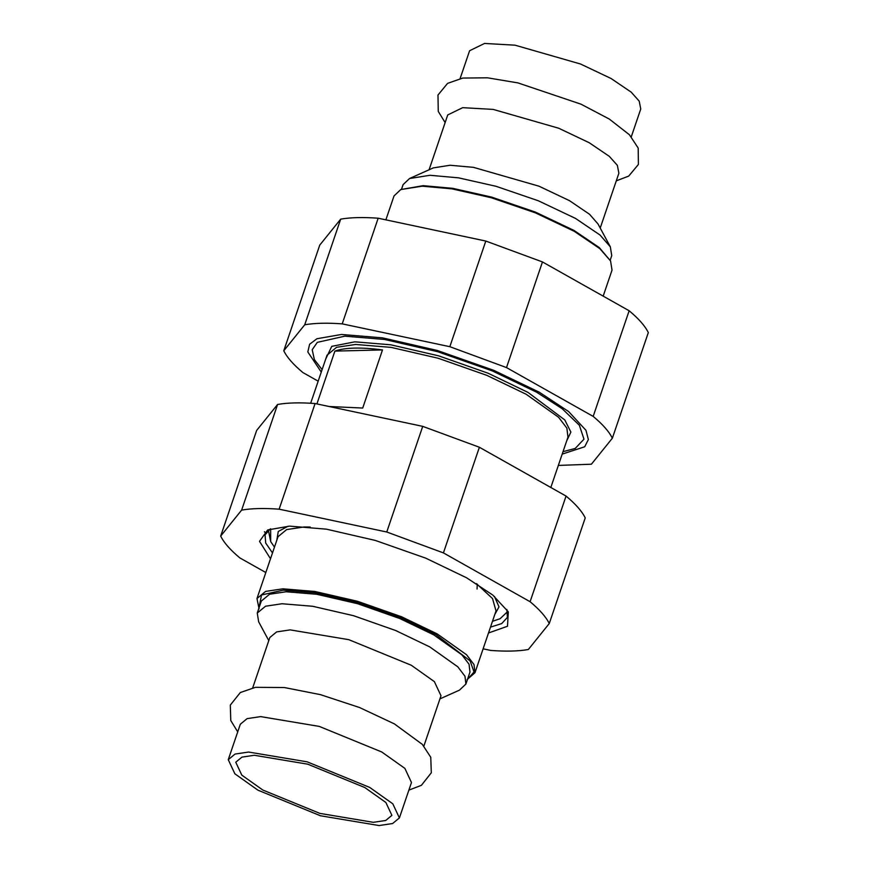 <?xml version="1.0" encoding="UTF-8"?>
<svg xmlns="http://www.w3.org/2000/svg" width="869" height="869" viewBox="0 0 869 869"><rect width="100%" height="100%" fill="white"/><g stroke="black" fill="none" stroke-linecap="round" stroke-linejoin="round"><path stroke-width="1.3" d="M316.913 403.922L334.891 351.098C345.036 347.491 360.907 347.1 382.501 349.925L362.71 408.05L329.047 406.496M334.891 351.098L382.501 349.925M322.095 369.651L314.393 359.647L312.199 349.74L317.294 342.364L344.765 336.173L384.598 339.464L437.607 351.684L492.354 370.922L536.607 392.201L562.232 408.756L579.362 425.256L583.979 439.171L575.224 448.437L563.014 451.674M385.879 219.857L394.026 195.927L400.783 189.551L422.149 186.183L451.945 188.855L491.159 197.708L535.337 212.829L574.213 231.273L599.806 248.632L610.57 260.972L612.026 270.14L603.184 296.133M610.57 260.972L599.273 247.578L573.898 230.372L535.369 212.079L491.572 197.089L452.706 188.323L423.17 185.673L400.783 189.551M600.218 228.058L618.88 173.224L617.359 165.349L609.288 156.333L589.193 142.712L558.68 128.221L493.201 109.407L462.677 107.669L447.731 114.958L429.069 169.792M631.285 136.802L640.746 109.005L639.215 101.13L631.155 92.114L611.048 78.492L580.535 64.013L515.067 45.188L484.544 43.45L469.597 50.739L460.125 78.536M610.179 260.233L611.743 255.627L610.342 246.85L600.044 235.043L575.55 218.434L538.346 200.782L496.058 186.303L458.539 177.841L430.025 175.288L409.571 178.503L403.107 184.608L401.543 189.203M409.571 178.503L433.305 167.891L450.077 165.251L473.475 167.348L538.954 186.172L569.467 200.652L589.562 214.285L598.013 223.963L610.342 246.85M274.474 547.101L270.672 541.583L270.639 528.819M507.474 611.733L500.077 618.728L492.484 621.313M467.011 679.656L474.974 672.736L474.018 664.579L466.544 654.737L437.161 633.881L401.565 616.773L357.528 601.294L314.893 591.463L282.849 588.824L265.621 591.398L256.974 598.524L259.06 608.865M268.434 530.362L270.672 541.583M258.832 608.43L261.536 594.972L283.272 590.16L315.023 592.777L357.289 602.521L400.935 617.859L436.216 634.826L470.129 660.929L474.029 671.998L467.457 679.449M399.403 817.925L411.471 782.502L404.856 768.37L381.773 751.989L319.271 726.408L260.635 716.61L247.111 718.63L240.322 724.235L228.254 759.669L235.054 754.064L248.577 752.043L307.202 761.841L369.716 787.423L392.788 803.792L399.403 817.925L392.614 823.53L379.09 825.55L320.455 815.763L257.941 790.171L234.869 773.801L228.254 759.669M268.782 640.616L258.658 621.813L257.257 613.036L265.545 606.214L282.023 603.749L312.688 606.28L353.498 615.686L395.634 630.503L429.699 646.873L457.833 666.838L464.98 676.245L465.893 684.066L459.429 690.171L439.931 698.882M423.866 746.08L440.996 695.765L434.381 681.633L411.309 665.263L348.795 639.671L290.159 629.884L276.635 631.904L269.846 637.498L252.716 687.813M257.257 613.036L261.341 601.044L269.629 594.222L286.107 591.756L316.772 594.287L357.583 603.694L399.718 618.511L433.783 634.881L461.906 654.846L469.064 664.253L469.977 672.074L465.893 684.066M373.366 822.324L319.879 813.395L262.851 790.051L241.799 775.115L235.76 762.222L241.962 757.116L254.302 755.27L307.789 764.199L364.817 787.542L385.869 802.478L391.897 815.372L385.706 820.488L373.366 822.324M265.664 533.045L264.437 531.741M220.683 536.097L256.648 430.448L277.602 404.454C287.552 402.716 300.055 402.412 315.089 403.531L422.725 426.364L479.384 447.253L566.056 496.069C575.604 504.009 581.991 511.287 585.228 517.891L549.262 623.529C546.025 616.936 539.638 609.658 530.101 601.717L443.418 552.901L386.759 532.002L279.134 509.18C264.089 508.061 251.586 508.365 241.636 510.103L220.683 536.097C223.92 542.701 230.307 549.968 239.855 557.909L265.816 572.53M488.508 632.98L507.496 626.256L508.322 611.852L492.777 595.048L466.62 577.809L425.799 558.18L375.299 540.431L326.386 529.156L289.638 526.125L267.695 529.938L259.505 541.344L270.509 558.767M506.866 609.451L507.42 617.381L501.717 623.573L490.496 627.125M272.497 552.912L265.708 543.082L265.034 534.869L270.313 528.928M483.121 648.817L490.822 650.446C505.856 651.565 518.358 651.261 528.319 649.523L549.262 623.529M530.101 601.717L566.056 496.069M315.089 403.531L279.134 509.18M241.636 510.103L277.602 404.454M386.759 532.002L422.725 426.364M479.384 447.253L443.418 552.901M562.189 454.118L584.718 446.764L588.367 439.562L585.978 430.329L568.608 411.537L539.356 392.256L493.701 370.313L437.237 350.457L382.556 337.856L341.463 334.467L316.924 338.736L309.636 344.243L307.811 351.934L321.269 372.095M558.332 465.426L591.398 464.209L612.352 438.215C609.115 431.611 602.728 424.344 593.179 416.403L506.508 367.587L449.838 346.688L342.212 323.865C327.178 322.747 314.676 323.051 304.726 324.789L283.772 350.783C287.009 357.387 293.396 364.654 302.944 372.595L318.173 381.176M283.772 350.783L319.738 245.134L340.681 219.14C350.642 217.402 363.144 217.098 378.178 218.217L485.804 241.05L542.462 261.938L629.145 310.754C638.693 318.695 645.08 325.973 648.317 332.577L612.352 438.215M593.179 416.403L629.145 310.754M542.462 261.938L506.508 367.587M449.838 346.688L485.804 241.05M304.726 324.789L340.681 219.14M378.178 218.217L342.212 323.865M310.667 403.238L327.026 355.182L336.585 347.307L355.627 344.461L391.039 347.372L438.161 358.245L486.814 375.354L526.158 394.254L558.637 417.305L566.892 428.178L567.946 437.205L550.827 487.487M325.734 358.973L331.773 346.34L354.813 341.832L390.768 344.797L438.628 355.834L488.052 373.203L528.004 392.408L564.785 419.933L570.89 432.089L566.653 440.996M494.819 614.459L499.002 606.844L494.45 596.416M256.974 598.524L278.015 536.705L286.672 529.579L303.9 527.005L310.211 527.027M476.418 583.599L492.527 598.556L496.014 610.918L474.974 672.736M288.106 526.169L278.276 531.491L276.809 540.246M616.284 180.85L628.721 176.092L638.4 164.447L638.204 148.088L629.417 134.749L609.299 119.064L581.024 104.182L517.935 82.903L487.498 77.808L462.786 78.058L447.589 83.359L437.987 95.025L438.258 111.428L445.134 122.583M477.059 589.03L477.255 584.131M237.715 731.861L230.774 720.531L230.307 705.085L240.322 692.539L255.41 687.336L284.359 687.531L320.422 694.646L359.527 707.518L394.352 723.866L422.345 744.396L430.752 757.268L431.317 772.769L421.389 785.326L408.875 790.127"/></g></svg>
